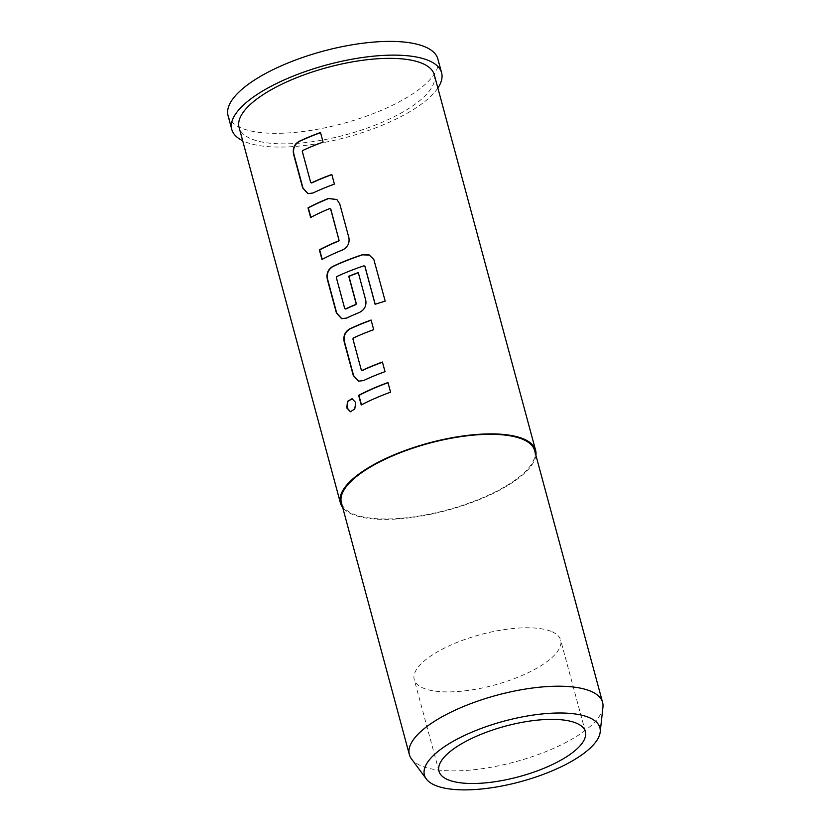 <?xml version="1.0" encoding="UTF-8"?>
<svg xmlns="http://www.w3.org/2000/svg" width="831" height="831" viewBox="0 0 831 831"><rect width="100%" height="100%" fill="white"/><g stroke="black" fill="none" stroke-linecap="round" stroke-linejoin="round"><path stroke-width="0.62" stroke-dasharray="4.16 3.12" d="M350.557 411.76L355.117 409.008L356.021 402.557L352.178 398.724M308.041 193.675L313.152 193.124A100.582 34.725 -15.1 0 1 319.239 190.351A100.582 34.725 -15.1 0 1 334.581 184.243L331.829 174.489M311.708 182.965L310.96 182.591L302.567 151.491L302.972 150.588A100.582 34.725 -15.1 0 1 307.906 148.354A100.582 34.725 -15.1 0 1 323.249 142.246L323.093 142.111M322.21 259.314L322.272 259.511A100.582 34.725 -15.1 0 1 336.108 252.863A100.582 34.725 -15.1 0 1 342.569 250.152L342.372 250.038M310.877 217.317L310.939 217.514A100.582 34.725 -15.1 0 1 324.776 210.866A100.582 34.725 -15.1 0 1 330 208.654L329.793 208.539M341.78 318.699L346.891 318.148A100.582 34.725 -15.1 0 1 352.978 315.375A100.582 34.725 -15.1 0 1 359.439 312.664C364.664 310.046 366.814 305.922 365.889 300.292L358.296 272.589M345.727 309.049L344.979 308.675L336.586 277.575L336.991 276.671A100.582 34.725 -15.1 0 1 341.925 274.438A100.582 34.725 -15.1 0 1 364.123 265.951L363.999 265.806M358.649 381.221L363.749 380.671A100.582 34.725 -15.1 0 1 369.847 377.897A100.582 34.725 -15.1 0 1 385.179 371.789L382.426 362.036M362.306 370.512L361.558 370.138L353.165 339.038L353.57 338.134A100.582 34.725 -15.1 0 1 358.514 335.901A100.582 34.725 -15.1 0 1 373.846 329.793L373.69 329.658M361.485 404.863L361.537 405.061A100.582 34.725 -15.1 0 1 375.383 398.413A100.582 34.725 -15.1 0 1 390.715 392.305L390.56 392.17M551.857 631.653A75.818 26.177 -15.1 0 1 560.645 640.088A75.818 26.177 -15.1 0 1 509.019 680.558A75.818 26.177 -15.1 0 1 423.031 688.026A75.818 26.177 -15.1 0 1 414.254 679.592A75.818 26.177 -15.1 0 1 465.869 639.122A75.818 26.177 -15.1 0 1 551.857 631.653M602.942 707.171A100.073 34.549 -15.1 0 1 552.75 748.741A100.073 34.549 -15.1 0 1 411.438 758.838M534.634 450.579A100.073 34.549 -15.1 0 1 484.785 496.845A100.073 34.549 -15.1 0 1 341.396 502.713M535.922 455.326A101.091 34.892 -15.1 0 1 485.252 497.052A101.091 34.892 -15.1 0 1 342.673 507.471M434.281 74.769A101.091 34.892 -15.1 0 1 383.922 121.503A101.091 34.892 -15.1 0 1 239.089 127.434M437.864 88.055A108.664 37.509 -15.1 0 1 387.464 123.03A108.664 37.509 -15.1 0 1 242.673 140.73M437.895 59.053A108.664 37.509 -15.1 0 1 383.766 109.297A108.664 37.509 -15.1 0 1 228.058 115.665M390.715 392.305L388.119 382.686M373.846 329.793L371.093 320.039M375.186 304.26L375.228 304.426A100.582 34.725 -15.1 0 1 385.262 301.331L385.2 301.165M385.262 301.331L374.293 260.768M374.365 260.934L373.857 259.552M364.123 265.951L364.965 266.367M342.569 250.152C347.794 247.534 349.944 243.41 349.02 237.78L348.864 237.645M349.02 237.78L339.786 203.99M339.941 204.114L336.981 199.596M330 208.654L330.79 209.048M323.249 142.246L320.496 132.493M585.356 731.685L560.645 640.088M438.965 771.189L414.254 679.592"/><path stroke-width="1.25" d="M352.178 398.724L347.825 401.477L347.14 407.979L350.557 411.76M355.689 402.505L352.022 398.693L347.514 401.373L346.766 407.948L350.37 411.75L354.775 408.966L355.689 402.505M320.537 132.669A100.582 34.725 -15.1 0 0 305.309 138.735A100.582 34.725 -15.1 0 0 299.222 141.509L298.952 141.415C294.267 144.293 292.481 148.583 293.592 154.296L302.671 187.951L307.885 193.633L312.882 193.031A101.091 34.892 -15.1 0 1 319 190.247A101.091 34.892 -15.1 0 1 334.415 184.108L331.829 174.489A101.091 34.892 -15.1 0 0 316.414 180.628A101.091 34.892 -15.1 0 0 311.448 182.872L311.708 182.965A100.582 34.725 -15.1 0 1 316.642 180.732A100.582 34.725 -15.1 0 1 331.87 174.666M299.222 141.509C294.558 144.365 292.782 148.656 293.894 154.358L302.983 188.024L308.041 193.675M322.21 259.314L319.675 249.902A100.582 34.725 -15.1 0 1 333.511 243.244A100.582 34.725 -15.1 0 1 338.736 241.032L338.529 240.917A101.091 34.892 -15.1 0 0 333.273 243.14A101.091 34.892 -15.1 0 0 319.364 249.83L321.961 259.449A101.091 34.892 -15.1 0 1 335.869 252.759A101.091 34.892 -15.1 0 1 342.372 250.038C347.618 247.409 349.789 243.275 348.864 237.645L339.786 203.99L336.898 199.533L328.442 198.422A101.091 34.892 -15.1 0 0 321.95 201.144A101.091 34.892 -15.1 0 0 308.031 207.833L310.628 217.452A101.091 34.892 -15.1 0 1 324.537 210.762A101.091 34.892 -15.1 0 1 329.793 208.539L330.593 208.934L338.975 240.024L338.529 240.917M310.877 217.317L308.343 207.906A100.582 34.725 -15.1 0 1 322.179 201.247A100.582 34.725 -15.1 0 1 328.65 198.536L328.442 198.422M344.709 308.581L345.727 309.049A100.582 34.725 -15.1 0 1 350.661 306.816A100.582 34.725 -15.1 0 1 355.897 304.603L355.678 304.489A101.091 34.892 -15.1 0 0 350.433 306.712A101.091 34.892 -15.1 0 0 345.467 308.955L344.709 308.581L336.316 277.492L336.732 276.578A101.091 34.892 -15.1 0 1 341.697 274.334A101.091 34.892 -15.1 0 1 363.999 265.806L364.84 266.221L375.103 304.281A101.091 34.892 -15.1 0 1 385.2 301.165L373.825 259.459L369.172 254.94L362.451 254.702A101.091 34.892 -15.1 0 0 338.809 263.666A101.091 34.892 -15.1 0 0 332.691 266.45C328.006 269.317 326.219 273.607 327.321 279.32L336.41 312.986L341.624 318.668L346.62 318.065A101.091 34.892 -15.1 0 1 352.739 315.281A101.091 34.892 -15.1 0 1 359.241 312.549C364.487 309.921 366.658 305.798 365.733 300.168L358.296 272.589A101.091 34.892 -15.1 0 0 348.75 276.256L356.125 303.595L355.678 304.489M341.78 318.699L336.711 313.058L327.632 279.393C326.521 273.679 328.297 269.4 332.961 266.543A100.582 34.725 -15.1 0 1 339.048 263.77A100.582 34.725 -15.1 0 1 362.565 254.847L362.451 254.702M355.897 304.603L356.333 303.71L348.958 276.37A100.582 34.725 -15.1 0 1 358.338 272.765M371.145 320.215A100.582 34.725 -15.1 0 0 355.917 326.282A100.582 34.725 -15.1 0 0 349.83 329.055L349.56 328.962C344.875 331.839 343.089 336.129 344.19 341.842L353.279 375.498L358.493 381.18L363.49 380.577A101.091 34.892 -15.1 0 1 369.608 377.793A101.091 34.892 -15.1 0 1 385.023 371.654L382.426 362.036A101.091 34.892 -15.1 0 0 367.011 368.175A101.091 34.892 -15.1 0 0 362.046 370.418L362.306 370.512A100.582 34.725 -15.1 0 1 367.25 368.278A100.582 34.725 -15.1 0 1 382.478 362.212M349.83 329.055C345.166 331.912 343.39 336.191 344.501 341.905L353.58 375.57L358.649 381.221M361.485 404.863L358.94 395.442A100.582 34.725 -15.1 0 1 372.787 388.794A100.582 34.725 -15.1 0 1 388.015 382.727M576.579 723.25A75.818 26.177 -15.1 0 1 585.356 731.685A75.818 26.177 -15.1 0 1 533.741 772.155A75.818 26.177 -15.1 0 1 447.743 779.623A75.818 26.177 -15.1 0 1 438.965 771.189A75.818 26.177 -15.1 0 1 490.581 730.719A75.818 26.177 -15.1 0 1 576.579 723.25M469.692 733.098A90.88 31.37 -15.1 0 1 558.567 712.998A90.88 31.37 -15.1 0 1 600.2 732.038A90.88 31.37 -15.1 0 1 554.63 769.786A90.88 31.37 -15.1 0 1 426.303 778.959A90.88 31.37 -15.1 0 1 469.692 733.098M426.303 778.959L411.438 758.838A100.073 34.549 -15.1 0 1 409.361 754.61A100.073 34.549 -15.1 0 1 459.211 708.344A100.073 34.549 -15.1 0 1 602.6 702.465A100.073 34.549 -15.1 0 1 602.942 707.171L600.2 732.038M409.361 754.61L341.396 502.713A100.073 34.549 -15.1 0 1 391.245 456.448A100.073 34.549 -15.1 0 1 534.634 450.579L602.6 702.465M342.673 507.471A101.091 34.892 -15.1 0 1 340.419 502.984A101.091 34.892 -15.1 0 1 390.778 456.25A101.091 34.892 -15.1 0 1 535.611 450.319A101.091 34.892 -15.1 0 1 535.922 455.326M340.419 502.984L239.089 127.434A101.091 34.892 -15.1 0 1 289.448 80.7A101.091 34.892 -15.1 0 1 434.281 74.769L535.611 450.319M298.952 141.415A101.091 34.892 -15.1 0 1 305.081 138.632A101.091 34.892 -15.1 0 1 320.496 132.493L323.093 142.111A101.091 34.892 -15.1 0 0 307.678 148.25A101.091 34.892 -15.1 0 0 302.713 150.494L302.297 151.408L310.69 182.508L311.448 182.872L310.69 182.508M363.999 265.806L364.965 266.367L375.186 304.26M349.56 328.962A101.091 34.892 -15.1 0 1 355.678 326.178A101.091 34.892 -15.1 0 1 371.093 320.039L373.69 329.658A101.091 34.892 -15.1 0 0 358.275 335.797A101.091 34.892 -15.1 0 0 353.31 338.04L352.905 338.955L361.298 370.044L362.046 370.418L361.298 370.044M372.548 388.69A101.091 34.892 -15.1 0 1 387.963 382.551L390.56 392.17A101.091 34.892 -15.1 0 0 375.145 398.309A101.091 34.892 -15.1 0 0 361.236 404.998L358.639 395.379A101.091 34.892 -15.1 0 1 372.548 388.69M242.673 140.73A108.664 37.509 -15.1 0 1 231.766 129.407A108.664 37.509 -15.1 0 1 285.906 79.163A108.664 37.509 -15.1 0 1 441.604 72.796A108.664 37.509 -15.1 0 1 437.864 88.055M231.766 129.407L228.058 115.665A108.664 37.509 -15.1 0 1 282.197 65.431A108.664 37.509 -15.1 0 1 437.895 59.053L441.604 72.796M329.793 208.539L330.79 209.048L338.975 240.024M373.857 259.552L369.224 255.086L362.565 254.847M364.123 265.951L364.965 266.367L364.123 265.951M336.981 199.596L328.65 198.536M330 208.654L330.79 209.048L330 208.654M339.183 240.138L338.736 241.032"/></g></svg>

